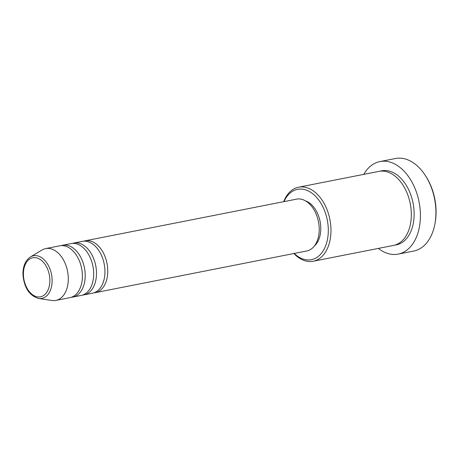 <?xml version="1.0" encoding="UTF-8"?>
<svg xmlns="http://www.w3.org/2000/svg" width="459" height="459" viewBox="0 0 459 459"><rect width="100%" height="100%" fill="white"/><g stroke="black" fill="none" stroke-linecap="round" stroke-linejoin="round"><path stroke-width="0.69" d="M83.716 241.182A26.415 17.121 78.9 0 1 85.11 240.814A26.415 17.121 78.9 0 1 107.756 269.967A26.415 17.121 78.9 0 1 95.323 292.647A26.415 17.121 78.9 0 1 93.894 292.831M72.436 243.408A26.415 17.121 78.9 0 1 73.83 243.035L82.287 241.371A26.415 17.121 78.9 0 1 104.933 270.523A26.415 17.121 78.9 0 1 92.5 293.203L84.043 294.867A26.415 17.121 78.9 0 1 82.614 295.057M73.83 243.035A26.415 17.121 78.9 0 1 96.476 272.193A26.415 17.121 78.9 0 1 84.043 294.867M61.162 245.628A26.415 17.121 78.9 0 1 62.55 245.261L71.013 243.591A26.415 17.121 78.9 0 1 93.659 272.749A26.415 17.121 78.9 0 1 81.226 295.424L72.769 297.088A26.415 17.121 78.9 0 1 71.34 297.277M62.55 245.261A26.415 17.121 78.9 0 1 85.196 274.413A26.415 17.121 78.9 0 1 72.769 297.088M45.636 248.594L59.733 245.817A26.415 17.121 78.9 0 1 82.379 274.97A26.415 17.121 78.9 0 1 69.946 297.644L55.849 300.421A26.415 17.121 78.9 0 1 51.884 300.496L38.631 298.465A21.734 14.086 78.9 0 0 52.119 279.743A21.734 14.086 78.9 0 0 30.449 256.942L41.941 250.029A26.415 17.121 78.9 0 1 45.636 248.594A26.415 17.121 78.9 0 1 68.282 277.747A26.415 17.121 78.9 0 1 55.849 300.421M294.185 253.46A35.848 23.231 -101.1 0 0 328.288 228.903A35.848 23.231 -101.1 0 0 310.261 192.028A35.848 23.231 -101.1 0 0 283.966 201.627M283.656 201.69A37.736 24.459 78.9 0 1 298.602 187.203A37.736 24.459 78.9 0 1 330.95 228.857A37.736 24.459 78.9 0 1 313.193 261.251A37.736 24.459 78.9 0 1 293.869 253.517M425.309 175.453L425.895 176.348A45.28 29.347 78.9 0 1 436.05 210.056A45.28 29.347 78.9 0 1 435.086 222.999L434.891 224.049A47.168 30.569 -101.1 0 0 435.895 210.566A47.168 30.569 -101.1 0 0 425.309 175.453A47.168 30.569 -101.1 0 0 395.457 158.504L379.949 161.562A47.168 30.569 78.9 0 1 420.387 213.624A47.168 30.569 78.9 0 1 398.188 254.114A47.168 30.569 78.9 0 1 378.365 248.405M398.188 254.114L413.691 251.062A47.168 30.569 -101.1 0 0 434.891 224.049M298.602 187.203L378.95 171.373A37.736 24.459 78.9 0 1 411.304 213.022A37.736 24.459 78.9 0 1 393.547 245.416L313.193 261.251M85.11 240.814L296.56 199.143A26.415 17.121 78.9 0 1 319.206 228.301A26.415 17.121 78.9 0 1 306.773 250.975L95.323 292.647M305.528 200.899A24.528 15.899 78.9 0 1 320.772 227.515A24.528 15.899 78.9 0 1 314.409 245.955M363.775 174.363A47.168 30.569 78.9 0 1 379.949 161.562M23.426 274.843A19.909 12.904 -101.1 0 0 37.225 296.83A19.909 12.904 -101.1 0 0 49.865 279.726A19.909 12.904 -101.1 0 0 36.066 257.746A19.909 12.904 -101.1 0 0 23.426 274.843M380.373 171.155A37.736 24.459 78.9 0 1 414.121 212.465A37.736 24.459 78.9 0 1 394.941 245.072M30.449 256.942C25.36 260.419 22.858 266.312 22.95 274.625C24.12 287.724 29.347 295.671 38.631 298.465"/></g></svg>
